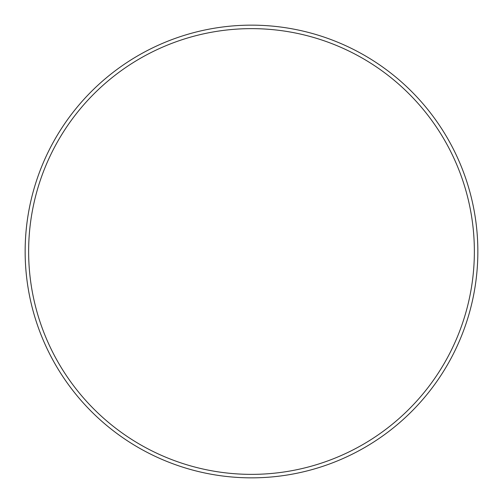 <?xml version="1.0" encoding="UTF-8"?>
<svg xmlns="http://www.w3.org/2000/svg" width="503" height="503" viewBox="0 0 503 503"><rect width="100%" height="100%" fill="white"/><g stroke="black" fill="none" stroke-linecap="round" stroke-linejoin="round"><path stroke-width="0.75" d="M474.367 251.5A222.867 222.867 0 0 0 251.5 28.633A222.867 222.867 0 0 0 28.633 251.5A222.867 222.867 0 0 0 251.5 474.367A222.867 222.867 0 0 0 474.367 251.5M25.15 251.5A226.35 226.35 0 0 1 251.5 25.15A226.35 226.35 0 0 1 477.85 251.5A226.35 226.35 0 0 1 251.5 477.85A226.35 226.35 0 0 1 25.15 251.5"/></g></svg>
